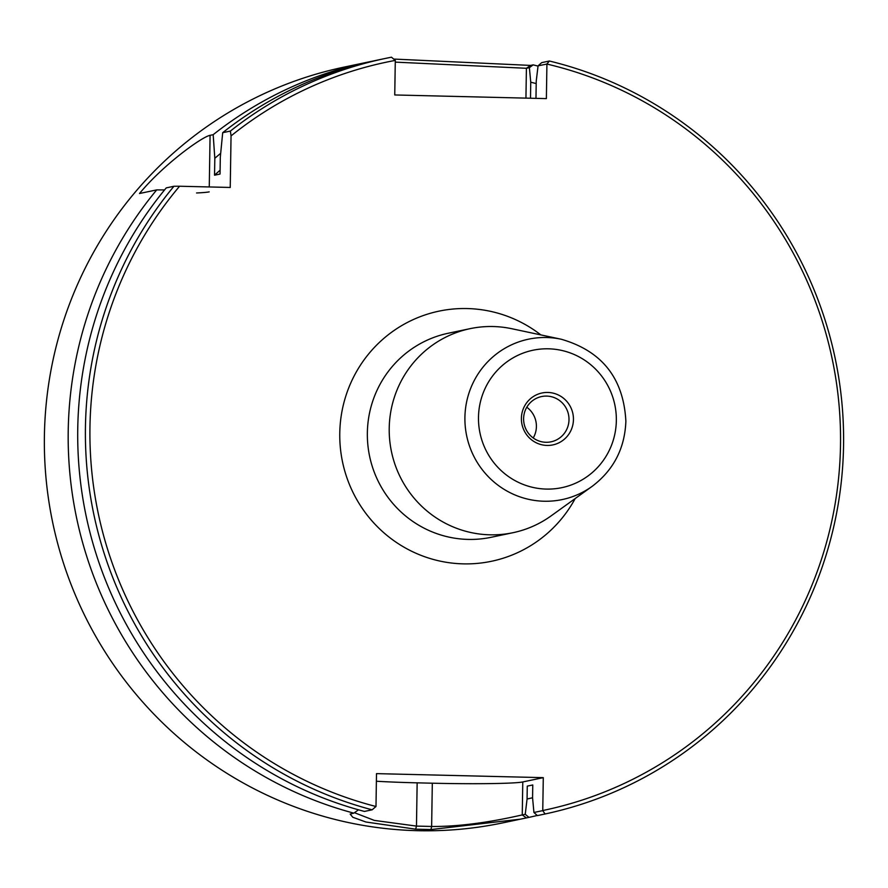 <?xml version="1.0" encoding="UTF-8"?>
<svg xmlns="http://www.w3.org/2000/svg" width="888" height="888" viewBox="0 0 888 888"><rect width="100%" height="100%" fill="white"/><g stroke="black" fill="none" stroke-linecap="round" stroke-linejoin="round"><path stroke-width="1.33" d="M561.238 339.238L511.766 328.715A104.251 102.275 78.1 0 0 470.129 328.649A104.251 102.275 78.1 0 0 391.475 451.703A104.251 102.275 78.1 0 0 512.998 532.7A104.251 102.275 78.1 0 0 551.082 515.895L592.141 486.358C613.575 470.118 624.819 448.418 625.874 421.256C623.598 378.377 602.053 351.038 561.238 339.238A81.94 80.386 78.1 0 0 466.688 435.908A81.94 80.386 78.1 0 0 592.141 486.358M372.128 809.812L375.99 806.504A382.262 375.014 -101.9 0 1 179.565 186.236L173.937 186.269A386.125 378.799 78.1 0 0 372.128 809.812L364.424 811.432A386.125 378.799 78.1 0 1 166.245 187.89L173.937 186.269M375.99 806.504L376.501 773.626L543.29 777.644L542.757 810.622L533.932 812.476L537.373 815.606L545.077 813.985L542.757 810.622M535.975 98.368L536.241 81.052L538.072 65.834L546.919 64.058A382.262 375.014 -101.9 0 1 840.548 441.314A382.262 375.014 -101.9 0 1 542.779 810.522M546.919 64.058L546.375 98.612L394.749 94.961L395.293 60.406L391.475 57.209A386.125 378.799 78.1 0 0 385.126 58.486A386.125 378.799 78.1 0 0 230.392 131.069L231.047 135.897A382.262 375.014 -101.9 0 1 395.293 60.406M231.047 135.897L230.236 187.457L179.565 186.236M573.448 419.569A26.518 26.007 -101.9 0 1 534.043 441.569A26.518 26.007 -101.9 0 1 534.765 395.693A26.518 26.007 -101.9 0 1 573.448 419.569M568.997 419.724A23.121 22.677 -101.9 0 1 524.109 423.842A23.121 22.677 -101.9 0 1 541.547 396.559A23.121 22.677 -101.9 0 1 568.997 419.724M526.784 407.237A23.121 22.677 -101.9 0 1 533.233 437.962M530.502 98.235L530.746 82.207A367.765 360.783 -101.9 0 1 536.208 83.583M395.271 62.127L526.406 68.287L529.381 67.666L530.746 82.207M164.558 189.932L156.721 189.888L139.505 193.506C163.137 164.813 201.887 136.808 210.079 135.331L213.176 134.687L214.818 158.275L214.552 175.202A355.233 348.496 -101.9 0 1 220.102 170.207M214.552 175.202L220.046 174.048L220.313 157.121L222.699 132.678L230.392 131.069M214.818 158.275A367.765 360.783 -101.9 0 1 220.679 153.335M533.932 812.476L532.567 797.846L532.767 784.97L527.272 786.124L527.072 799L525.241 814.307L522.255 814.929C515.306 816.372 472.116 826.895 431.635 826.462L416.472 826.095L374.303 820.401L354.501 812.72M532.567 797.768A367.765 360.783 -101.9 0 1 527.072 799M376.39 781.24A77.223 3.363 -179.1 0 0 417.149 782.839L416.472 826.095L415.684 829.181L365.911 822.01L352.78 817.249L350.172 814.074L353.813 813.142L358.508 809.823M417.149 782.839L432.312 783.205A77.223 3.363 -179.1 0 0 522.777 781.951L543.29 777.644M545.077 813.985A386.125 378.799 78.1 0 0 843.6 441.58A386.125 378.799 78.1 0 0 549.372 61.017L541.68 62.637L538.072 65.834M546.908 63.98L549.372 61.017M415.684 829.181L430.969 829.559L520.446 819.158L528.959 817.371L525.241 814.307M353.813 813.142A386.125 378.799 -101.9 0 1 156.721 189.888M213.176 134.687A386.125 378.799 -101.9 0 1 367.91 62.105A386.125 378.799 -101.9 0 1 372.671 61.139M529.381 67.666L533.144 64.868L530.58 65.412L393.739 59.063M533.144 64.868A386.125 378.799 -101.9 0 1 538.039 66.1M519.702 819.313L502.841 822.854A386.125 378.799 -101.9 0 1 52.758 522.854A386.125 378.799 -101.9 0 1 344.089 67.111L367.91 62.105M537.229 815.473A386.125 378.799 -101.9 0 1 528.959 817.371M209.191 191.875A77.223 3.363 0.9 0 1 196.559 192.974M385.126 58.486L377.422 60.107A386.125 378.799 78.1 0 0 222.699 132.678M512.998 532.7L491.131 537.296A104.251 102.275 -101.9 0 1 367.355 432.8A104.251 102.275 -101.9 0 1 448.296 333.233L470.129 328.649M540.836 334.898A127.794 125.363 78.1 0 0 410.201 321.034A127.794 125.363 78.1 0 0 339.771 433.189A127.794 125.363 78.1 0 0 433.089 559.385A127.794 125.363 78.1 0 0 575.202 498.534M616.339 420.612A70.208 68.876 -101.9 0 1 511.999 478.854A70.208 68.876 -101.9 0 1 513.908 357.376A70.208 68.876 -101.9 0 1 616.339 420.612M530.58 65.412L526.406 68.287L525.94 98.124M526.395 817.904L522.255 814.929L522.777 781.951M432.312 783.205L431.635 826.462L430.969 829.559M210.079 135.331L209.268 186.946"/></g></svg>

